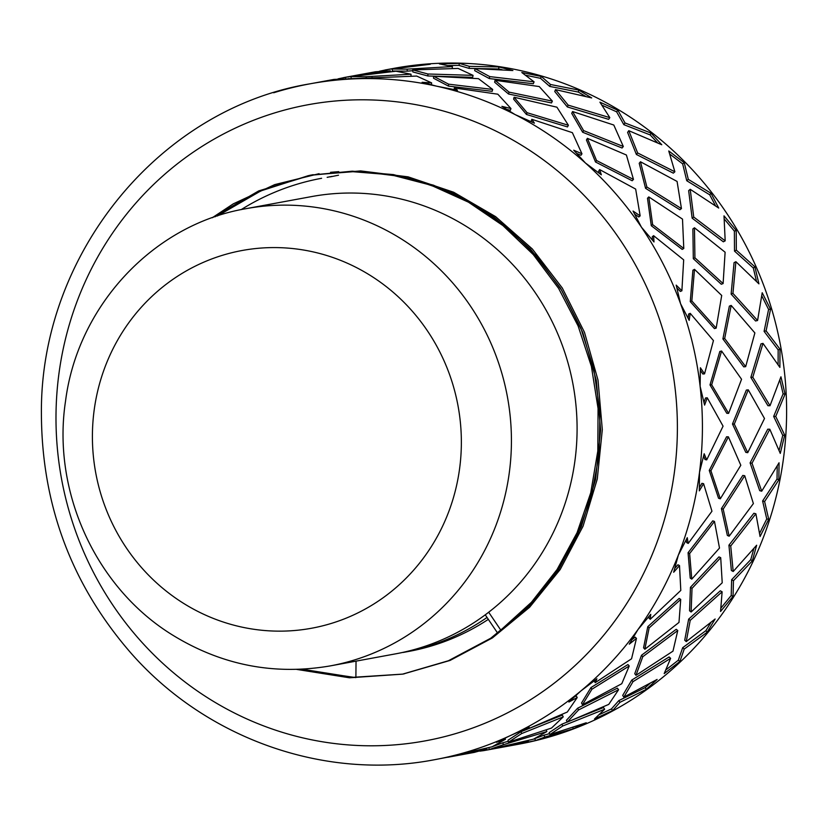 <?xml version="1.0" encoding="UTF-8"?>
<svg xmlns="http://www.w3.org/2000/svg" width="828" height="828" viewBox="0 0 828 828"><rect width="100%" height="100%" fill="white"/><g stroke="black" fill="none" stroke-linecap="round" stroke-linejoin="round"><path stroke-width="1.24" d="M338.517 175.194L330.237 176.871M321.606 178.289A248.628 238.516 -100.4 0 0 241.207 209.608M332.038 176.385L327.153 177.337M212.278 217.733L233.248 203.864L274.72 184.613L319.08 173.683M330.558 172.296L338.755 171.665M351.734 677.087L302.096 669.21M217.402 215.973L260.892 190.885L308.523 175.598M310.862 175.132L360.646 170.91L408.111 176.85L453.682 192.251L495.599 216.636L532.3 248.949L562.295 288.009L584.475 332.318L598.023 380.145L602.308 429.67L597.278 479.008L583.057 526.215L560.183 569.519L529.609 607.266L492.401 637.922L450.07 660.433L403.215 674.023M402.781 674.106L350.855 677.459L299.27 669.335M214.949 216.801L260.83 190.409L311.287 175.07L352.293 171.179L393.424 174.594L433.52 185.203L471.453 202.612L506.063 226.437L536.409 255.945L561.653 290.255L580.966 328.447L593.862 369.402L600 411.93L599.11 454.82L591.275 496.852L576.754 536.823L555.867 573.525L529.278 605.992L497.752 633.285L485.26 614.831M356.04 661.137L355.885 677.615L299.684 669.314M497.752 633.285L500.785 630.098L488.696 612.244M215.083 216.76L261.006 190.409L311.452 175.008L358.959 171.23L406.434 177.151L451.995 192.572L493.912 216.946L530.613 249.249L560.608 288.32L582.798 332.628L596.336 380.456L600.621 429.991L595.601 479.319L581.37 526.525L558.507 569.83L527.933 607.576L490.725 638.233L448.393 660.754L402.532 674.147L349.478 677.79L296.776 669.417M212.527 217.65L258.729 190.906L309.61 175.381L350.234 171.489L391.013 174.791L430.808 185.141L468.482 202.187L502.938 225.568L533.253 254.569L558.579 288.33L578.12 325.963L591.399 366.39L598.064 408.463L597.816 450.991L590.747 492.795L577.075 532.694L557.078 569.519L531.41 602.298L500.785 630.098M487.04 617.46A232.461 223.001 79.6 0 1 403.226 652.443L408.846 651.408A232.461 223.001 79.6 0 0 488.323 619.354M330.269 665.898L395.929 653.789A232.461 223.001 -100.4 0 0 573.08 384.741A232.461 223.001 -100.4 0 0 311.628 196.578L245.957 208.687C153.522 224.336 77.646 305.718 65.557 400.969C51.667 491.428 95.851 588.17 172.98 635.304C221.935 665.277 274.368 675.472 330.269 665.898A232.461 223.001 -100.4 0 0 507.419 396.85A232.461 223.001 -100.4 0 0 245.957 208.687M528.057 740.594L528.316 741.288L488.944 749.682L518.804 744.186A343.641 329.658 -100.4 0 0 786.6 414.435A343.641 329.658 -100.4 0 0 394.18 68.3L385.01 69.997M488.944 749.682L483.811 750.613L483.707 750.023M561.933 724.148L603.498 707.526L604.647 709.234L562.75 725.99L561.933 724.148L549.171 732.645L549.875 734.56L586.255 722.772L573.152 728.826L544.772 737.075L544.068 735.16L549.544 733.67M573.152 728.826L572.904 727.357M488.872 747.653L489.203 749.547L533.553 739.145L546.863 731.559L503.352 744.714L502.886 742.757L508.257 741.298M486.74 748.201L486.916 748.916L441.593 758.365M546.18 729.985L546.863 731.559M631.785 680.057L669.107 656.956L670.628 658.343L633.016 681.641L631.785 680.057L622.687 695.416L623.836 697.124L657.111 679.446L646.15 689.434L619.965 702.32L618.816 700.612L645.322 687.55L650.001 683.431M646.15 689.434L645.322 687.55M448.476 756.927L492.122 746.784L505.453 739.269L496.334 742.292L509.624 735.926L529.154 727.119L526.494 729.54L567.315 712.028L577.209 697.538L568.888 702.04L580.852 690.976L596.926 678.805L595.187 682.645L631.557 658.788L636.463 638.409L629.27 644.153L637.943 629.59L650.756 614.314L650.249 619.282L680.802 590.426L679.498 565.596L673.671 572.251L678.339 555.143L687.271 537.683L688.213 543.437L711.956 511.218L703.593 483.676L699.318 490.869L699.505 472.312L704.173 453.744L706.698 459.882L723.072 426.151L707.247 397.802L704.597 405.109L700.115 386.314L700.395 367.756L704.545 373.852L713.446 340.577L690.221 313.357L689.175 320.364L680.533 303.638L676.186 285.132L681.889 290.783L683.68 259.857L653.592 235.669L654.006 241.952L641.452 227.224L633.047 211.057L640.158 215.86L635.656 189.074L599.658 169.595L601.325 174.811L585.458 163.023L573.711 150.199L581.96 153.811L572.376 132.666L531.814 119.304L534.422 123.155L515.047 114.554L501.882 106.367L510.959 108.54L497.825 94.195L454.324 87.944L457.511 90.231L436.542 86.164L422.104 82.314L431.626 82.872L416.681 76.062L334.046 79.405L309.982 83.825A343.641 329.658 -100.4 0 0 273.685 92.767M521.081 731.683L508.009 740.232L508.475 742.188L551.52 728.06L563.247 716.872L521.65 733.567L521.081 731.683L562.336 715.123L563.247 716.872M577.634 708.209L566.424 720.288L567.242 722.14L608.746 704.39L618.578 689.734L578.544 709.958L577.634 708.209L617.357 688.151L618.578 689.734M505.132 738.203L505.453 739.269M688.648 619.137L720.308 590.809L722.12 591.803L690.21 620.358L688.648 619.137L684.725 640.21L686.246 641.607L715.133 619.002L707.153 632.25L684.207 649.08L682.676 647.693L705.911 630.646L710.952 622.449M707.153 632.25L705.911 630.646M526.184 728.526L526.494 729.54M590.933 687.592L581.535 703.003L582.436 704.763L621.787 683.711L629.228 665.981L591.916 689.227L590.933 687.592L627.945 664.542L629.228 665.981M641.493 655.279L634.755 673.723L635.987 675.306L672.978 651.15L677.77 630.532L642.776 656.718L641.493 655.279L676.207 629.311L677.77 630.532M574.829 696.679L576.226 695.903L577.209 697.538M728.93 545.197L753.884 513.267L755.892 513.795L730.731 545.983L728.93 545.197L731.372 570.502L733.194 571.496L756.647 545.238L752.341 560.887L733.453 580.718L731.631 579.724L750.758 559.645L753.894 548.478M752.341 560.887L750.758 559.645M594.204 681.009L595.187 682.645M647.786 626.672L643.563 647.806L644.846 649.245L678.981 622.428L680.72 599.441L649.111 627.934L647.786 626.672L679.146 598.406L680.72 599.441M690.448 587.311L689.548 610.785L691.111 612.016L722.223 582.788L720.712 557.679L692.022 588.356L690.448 587.311L718.921 556.892L720.712 557.679M632.054 639.62L635.148 637.136L636.463 638.409M750.106 462.893L767.742 429.194L769.802 429.225L752.031 463.204L750.106 462.893L759.711 490.662L761.708 491.19L779.044 462.78L778.869 479.826L764.606 501.509L762.609 500.981L777.037 479.019L777.233 465.936M778.869 479.826L777.037 479.019M649.1 616.374L648.924 618.009L650.249 619.282M688.068 552.731L690.221 578.089L691.784 579.124L719.501 548.053L714.481 521.433L689.631 553.57L688.068 552.731L712.732 520.864L714.481 521.433M721.426 508.578L727.357 535.426L729.157 536.213L753.387 503.579L744.724 475.727L723.186 509.148L721.426 508.578L742.799 475.427L744.724 475.727M674.789 568.381L677.935 564.758L679.498 565.596M750.851 377.402L760.984 343.868L762.992 343.392L752.787 377.195L750.851 377.402L767.939 405.71L770.009 405.73L780.939 376.812L785.068 394.149L775.722 416.443L773.662 416.422L783.112 393.838L779.862 379.959M785.068 394.149L783.112 393.838M686.215 539.866L686.65 542.599L688.213 543.437M709.254 470.428L718.549 498.249L720.308 498.818L740.812 465.264L728.402 436.853L710.931 470.78L709.254 470.428L726.58 436.78L728.402 436.853M732.48 424.008L745.811 452.378L747.736 452.678L764.503 418.513L748.284 389.843L734.301 424.081L732.48 424.008L746.359 390.05L748.284 389.843M699.401 487.578L701.906 483.324L703.593 483.676M731.124 294.085L734.063 262.652L735.895 261.7L732.935 293.391L731.124 294.085L755.571 320.974L757.579 320.498L762.205 292.75L770.547 309.237L766.097 330.869L764.089 331.345L768.591 309.444L761.781 295.886M770.547 309.237L768.591 309.444M703.634 456.135L705.021 459.53L706.698 459.882M710 384.937L726.787 413.296L728.609 413.369L741.557 379.265L721.592 351.031L711.687 384.772L710 384.937L719.832 351.455L721.592 351.031M722.906 338.931L743.751 366.866L745.676 366.659L754.877 332.939L731.176 305.428L724.676 338.507L722.906 338.931L729.365 306.122L731.176 305.428M703.986 402.346L705.549 397.957L707.247 397.802M692.146 218.178L688.648 190.657L690.2 189.291L693.729 217.039L692.146 218.178L723.351 241.807L725.183 240.844L724.003 215.849L736.227 230.443L736.33 250.149L734.498 251.101L734.384 231.147L724.262 219.006M736.227 230.443L734.384 231.147M700.416 370.406L702.858 374.018L704.545 373.852M690.262 301.62L714.409 328.571L716.168 328.136L721.705 295.461L694.495 269.338L691.835 300.968L690.262 301.62L692.901 270.249L694.495 269.338M693.315 258.688L721.291 284.252L723.113 283.559L725.111 252.219L694.464 227.772L694.909 257.787L693.315 258.688L692.881 228.921L694.464 227.772M688.047 318.076L688.648 314.019L690.221 313.357M636.38 154.463L627.603 132.397L628.783 130.689L637.632 152.942L636.38 154.463L673.33 173.145L674.872 171.779L668.755 150.965L684.259 162.702L688.306 179.365L686.754 180.732L682.655 163.872L669.8 154.091M684.259 162.702L682.655 163.872M676.911 288.041L680.326 291.435L681.889 290.783M651.284 225.713L682.189 249.394L683.783 248.483L682.5 219.109L648.8 196.919L652.63 224.616L651.284 225.713L647.486 198.244L648.8 196.919M645.571 188.329L679.871 209.743L681.454 208.594L677.076 181.435L640.468 161.76L646.875 187.004L645.571 188.329L639.216 163.292L640.468 161.76M652.485 240.079L652.257 236.767L653.592 235.669M567.325 106.926L554.76 91.535L555.495 89.61L568.163 105.125L567.325 106.926L608.632 119.335L609.812 117.638L599.917 102.165L617.905 110.279L625.026 122.958L623.846 124.666L616.632 111.832L602.039 105.197M617.905 110.279L616.632 111.832M634.734 214.193L638.812 216.967L640.158 215.86M595.518 161.998L632.168 180.742L633.472 179.417L626.403 155.012L587.383 138.328L596.533 160.518L595.518 161.998L586.441 139.984L587.383 138.328M582.664 132.252L622.066 148.005L623.318 146.484L613.796 125.028L572.572 111.542L583.595 130.596L582.664 132.252L571.724 113.353L572.572 111.542M599.368 173.3L598.654 171.075L599.658 169.595M489.317 78.567L474.703 70.639L474.961 68.61L489.7 76.59L489.317 78.567L533.325 83.742L534.07 81.817L521.816 72.522L541.346 76.466L550.475 84.487L549.73 86.412L540.487 78.308L525.801 75.265M541.346 76.466L540.487 78.308M576.774 153.449L580.945 155.291L581.96 153.811M526.463 114.461L567.47 126.922L568.401 125.266L556.933 107.195L514.095 97.238L527.063 112.701L526.463 114.461L513.598 99.122L514.095 97.238M508.547 94.009L551.52 102.931L552.369 101.12L539.245 86.557L495.04 80.275L509.044 92.125L508.547 94.009L494.658 82.251L495.04 80.275M531.824 121.954L531.214 121.064L531.814 119.304M452.181 68.455L452.419 66.571L439.378 63.891L459.374 63.383L469.331 66.354L469.072 68.382L458.991 65.391L448.559 65.557M459.374 63.383L458.991 65.391M507.181 109.524L510.358 110.3L510.959 108.54M448.455 86.102L492.174 91.328L492.67 89.445L478.47 78.66L433.561 76.238L448.6 84.166L448.455 86.102L433.541 78.225L433.561 76.238M427.89 75.979L472.674 77.335L473.057 75.358L458.101 68.424L412.758 69.925L427.9 73.992L427.89 75.979L412.861 71.943L412.758 69.925M454.21 89.527L454.324 87.944M392.451 71.022L392.224 69.014L407.159 69.138L407.262 71.156L392.451 71.022M379.431 71.239L386.697 69.697L386.821 70.794M431.491 84.704L431.626 82.872M410.998 76.083L411.019 74.209L395.939 71.208L350.824 76.642L366.059 76.714L366.338 78.308M390.412 71.725L390.361 70.825L375.477 71.767L343.599 77.625M372.155 78.153L372.041 77.49M362.912 78.432L351.289 78.619L350.824 76.642M338.031 78.867L345.276 77.335L345.524 78.412M349.023 78.991L348.93 78.432M430.653 760.404A343.641 329.658 -100.4 0 0 431.771 760.218A343.641 329.658 -100.4 0 0 434.617 759.7L448.486 757.04M447.813 757.268L474.258 752.393L486.916 748.916M521.65 733.567L508.475 742.188M503.352 744.714L489.203 749.547M502.886 742.757L492.639 746.545M483.811 750.613L479.836 751.151M544.772 737.075L535.55 740.553L515.958 744.703L528.316 741.288M591.916 689.227L582.436 704.763M578.544 709.958L567.242 722.14M562.75 725.99L549.875 734.56M544.068 735.16L534.412 738.752M535.55 740.553L534.722 738.679M619.965 702.32L612.668 710.559L594.535 718.942L604.647 709.234M649.111 627.934L644.846 649.245M642.776 656.718L635.987 675.306M633.016 681.641L623.836 697.124M618.816 700.612L611.426 708.944L599.462 714.574M612.668 710.559L611.426 708.944M684.207 649.08L679.912 661.448L664.191 673.588L670.628 658.343M689.631 553.57L691.784 579.124M692.022 588.356L691.111 612.016M690.21 620.358L686.246 641.607M682.676 647.693L678.318 660.206L666.002 669.79M679.912 661.448L678.318 660.206M733.453 580.718L733.039 596.326L720.557 611.478L722.12 591.803M710.931 470.78L720.308 498.818M723.186 509.148L729.157 536.213M730.731 545.983L733.194 571.496M731.631 579.724L731.207 595.518L720.971 608.021M733.039 596.326L731.207 595.518M764.606 501.509L768.715 519.27L760.073 536.513L755.892 513.795M711.687 384.772L728.609 413.369M734.301 424.081L747.736 452.678M752.031 463.204L761.708 491.19M762.609 500.981L766.759 518.959L759.607 533.325M768.715 519.27L766.759 518.959M775.722 416.443L784.706 435.114L780.276 453.413L769.802 429.225M691.835 300.968L716.168 328.136M724.676 338.507L745.676 366.659M752.787 377.195L770.009 405.73M773.662 416.422L782.75 435.321L779.117 450.484M784.706 435.114L782.75 435.321M766.097 330.869L780.007 349.168L779.883 367.384L762.992 343.392M652.63 224.616L683.783 248.483M694.909 257.787L723.113 283.559M732.935 293.391L757.579 320.498M764.089 331.345L778.165 349.882L778.113 364.703M780.007 349.168L778.165 349.882M736.33 250.149L754.908 266.823L758.924 283.849L735.895 261.7M596.533 160.518L633.472 179.417M646.875 187.004L681.454 208.594M693.729 217.039L725.183 240.844M734.498 251.101L753.304 267.982L756.523 281.406M754.908 266.823L753.304 267.982M688.306 179.365L710.983 193.245L718.714 208.056L690.2 189.291M527.063 112.701L568.401 125.266M583.595 130.596L623.318 146.484M637.632 152.942L674.872 171.779M686.754 180.732L709.71 194.797L715.558 205.851M710.983 193.245L709.71 194.797M625.026 122.958L651.005 133.06L661.779 144.755L628.783 130.689M448.6 84.166L492.67 89.445M509.044 92.125L552.369 101.12M568.163 105.125L609.812 117.638M623.846 124.666L650.146 134.902L657.567 142.83M651.005 133.06L650.146 134.902M550.475 84.487L578.731 90.055L591.699 97.932L555.495 89.61M366.059 76.714L411.019 74.209M427.9 73.992L473.057 75.358M489.7 76.59L534.07 81.817M549.73 86.412L578.337 92.063L585.655 96.39M578.731 90.055L578.337 92.063M469.331 66.354L498.704 66.933L512.884 70.525L474.961 68.61M345.276 77.335L390.361 70.825M407.159 69.138L452.419 66.571M407.262 71.156L412.789 70.69M469.072 68.382L498.808 68.993L502.223 69.769M498.704 66.933L498.808 68.993M386.697 69.697L415.956 65.143L430.27 64.253L392.224 69.014M415.956 65.143L416.142 65.774M94.361 408.701A192.034 184.22 79.6 0 1 391.344 290.731A192.034 184.22 79.6 0 1 344.955 618.64A192.034 184.22 79.6 0 1 94.361 408.701M677.376 430.519A323.427 310.262 79.6 0 1 363.606 745.697A323.427 310.262 79.6 0 1 56.004 414.528A323.427 310.262 79.6 0 1 369.774 99.898A323.427 310.262 79.6 0 1 677.376 430.519M355.129 78.815A343.641 329.658 -100.4 0 0 353.991 78.867A343.641 329.658 -100.4 0 0 309.982 83.825C158.935 108.716 40.189 254.776 41.4 413.286C41.648 504.883 71.591 584.92 131.238 653.395C206.741 739.135 325.352 780.814 434.617 759.7A343.641 329.658 -100.4 0 0 509.624 735.926A343.641 329.658 -100.4 0 0 510.659 735.45A343.641 329.658 -100.4 0 0 579.973 691.711A343.641 329.658 -100.4 0 0 580.852 690.976A343.641 329.658 -100.4 0 0 637.27 630.532A343.641 329.658 -100.4 0 0 637.943 629.59A343.641 329.658 -100.4 0 0 677.915 556.23A343.641 329.658 -100.4 0 0 678.339 555.143A343.641 329.658 -100.4 0 0 699.36 473.481A343.641 329.658 -100.4 0 0 699.505 472.312A343.641 329.658 -100.4 0 0 700.25 387.483A343.641 329.658 -100.4 0 0 700.115 386.314A343.641 329.658 -100.4 0 0 680.533 303.638A343.641 329.658 -100.4 0 0 680.13 302.53A343.641 329.658 -100.4 0 0 641.452 227.224A343.641 329.658 -100.4 0 0 640.8 226.251A343.641 329.658 -100.4 0 0 585.458 163.023A343.641 329.658 -100.4 0 0 584.589 162.247A343.641 329.658 -100.4 0 0 516.072 115.082A343.641 329.658 -100.4 0 0 515.047 114.554A343.641 329.658 -100.4 0 0 437.66 86.412A343.641 329.658 -100.4 0 0 436.542 86.164A343.641 329.658 -100.4 0 0 355.129 78.815M313.139 174.708L311.452 175.018M311.287 175.05L309.6 175.36M404.219 673.837L402.532 674.147"/></g></svg>
